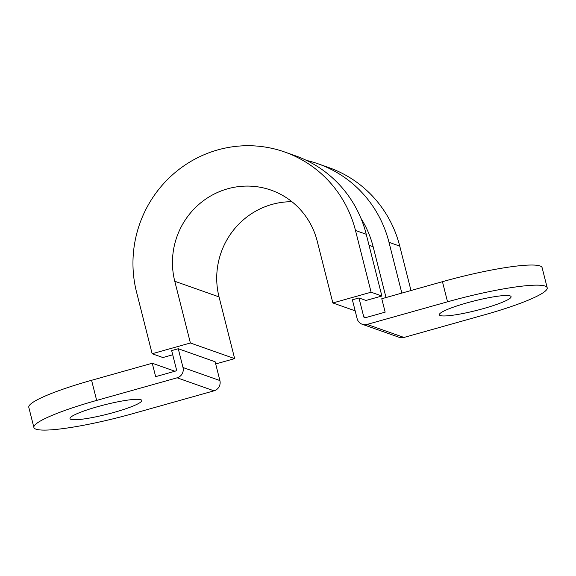 <?xml version="1.0" encoding="UTF-8"?>
<svg xmlns="http://www.w3.org/2000/svg" width="576" height="576" viewBox="0 0 576 576"><rect width="100%" height="100%" fill="white"/><g stroke="black" fill="none" stroke-linecap="round" stroke-linejoin="round"><path stroke-width="0.86" d="M97.733 406.649A37.001 4.882 -14.2 0 1 141.746 400.45A37.001 4.882 -14.2 0 1 114.019 412.402A37.001 4.882 -14.2 0 1 70.006 418.601A37.001 4.882 -14.2 0 1 97.733 406.649M467.071 302.854A37.001 4.882 -14.2 0 1 511.085 296.654A37.001 4.882 -14.2 0 1 483.358 308.606A37.001 4.882 -14.2 0 1 439.344 314.806A37.001 4.882 -14.2 0 1 467.071 302.854M174.917 371.239L152.251 363.233L155.65 376.654L175.435 371.095A1.397 1.361 -70.5 0 0 176.414 369.382L171.662 350.597L178.258 348.739L183.01 367.531A8.381 8.143 109.5 0 1 177.134 377.806L96.667 400.414A83.779 11.052 165.8 0 0 33.89 427.478A83.779 11.052 165.8 0 0 133.553 413.446L214.013 390.83L177.134 377.806M178.258 348.739L215.136 361.771L219.895 380.556A8.381 8.143 109.5 0 1 214.013 390.83M152.251 363.233L91.577 380.29A83.779 11.052 165.8 0 0 28.8 407.354L33.89 427.478M360.95 218.333A99.137 96.401 109.5 0 1 373.162 246.766L386.014 297.547M215.69 363.953L234.655 358.625L190.397 342.994L152.143 353.743L136.526 292.018A115.891 112.694 109.5 0 1 170.021 177.084A115.891 112.694 109.5 0 1 284.609 151.978L295.366 155.772A115.891 112.694 109.5 0 1 366.25 234.281L381.866 296.006L366.041 300.456L358.97 297.958L363.722 316.742A1.397 1.361 -70.5 0 0 365.378 317.714L385.164 312.156L381.773 298.735L442.447 281.686A83.779 11.052 -14.2 0 1 542.11 267.646L547.2 287.777A83.779 11.052 165.8 0 0 447.538 301.81L367.078 324.425A8.381 8.143 109.5 0 1 357.127 318.6L352.375 299.815L358.97 297.958M362.254 324.274L399.132 337.298A8.381 8.143 109.5 0 0 403.963 337.45L484.423 314.842A83.779 11.052 165.8 0 0 547.2 287.777M152.143 353.743L162.9 357.545L172.721 354.78M284.609 151.978A115.891 112.694 109.5 0 1 355.493 230.486L371.11 292.205L381.866 296.006M190.397 342.994L174.78 281.268A75.398 73.318 109.5 0 1 196.567 206.489A75.398 73.318 109.5 0 1 271.123 190.159A75.398 73.318 109.5 0 1 317.239 241.236L332.856 302.954L371.11 292.205M355.162 310.838L332.856 302.954M234.655 358.625L219.038 296.899A75.398 73.318 109.5 0 1 291.931 201.715M306.518 160.423A115.891 112.694 109.5 0 1 318.11 163.807L328.867 167.609A115.891 112.694 109.5 0 1 399.751 246.118L410.983 290.527M318.11 163.807A115.891 112.694 109.5 0 1 388.994 242.316L401.839 293.098M91.577 380.29L96.667 400.414M373.162 246.766L369.036 245.311M365.99 317.542L363.722 316.742M219.895 380.556L183.01 367.531M403.963 337.45L367.078 324.425M447.538 301.81L442.447 281.686M355.493 230.486L366.25 234.281M388.994 242.316L399.751 246.118M219.038 296.899L174.78 281.268"/></g></svg>
